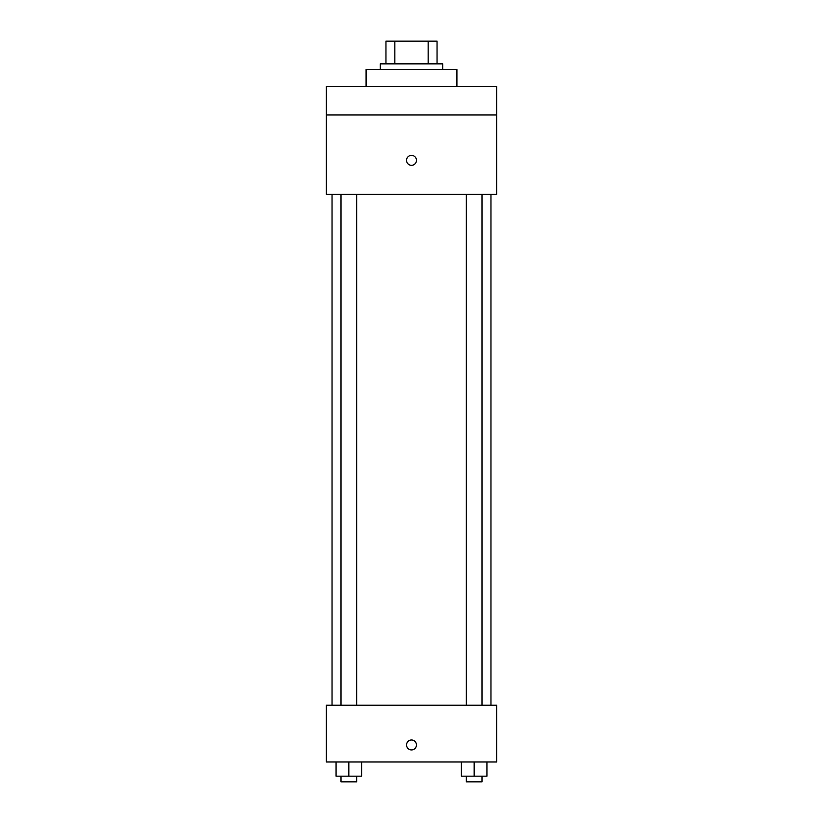 <?xml version="1.0" encoding="UTF-8"?>
<svg xmlns="http://www.w3.org/2000/svg" width="823" height="823" viewBox="0 0 823 823"><rect width="100%" height="100%" fill="white"/><g stroke="black" fill="none" stroke-linecap="round" stroke-linejoin="round"><path stroke-width="1.23" d="M394.845 63.855L394.845 41.15L385.956 41.15L385.956 63.855L385.956 41.15M394.845 41.15L437.044 41.15L437.044 63.855M428.155 63.855L428.155 41.15M380.288 69.533L380.288 63.855L442.712 63.855L442.712 69.533M456.909 86.559L456.909 69.533L366.091 69.533L366.091 86.559M326.361 86.559L496.639 86.559L496.639 114.932L326.361 114.932L326.361 86.559M496.639 114.932L496.639 194.403L326.361 194.403L326.361 114.932M411.5 165.31A4.969 4.969 0 0 1 407.2 157.862A4.969 4.969 0 0 1 415.8 157.862A4.969 4.969 0 0 1 411.5 165.31M326.361 705.229L496.639 705.229L496.639 761.985L326.361 761.985L326.361 705.229M411.5 749.928A4.969 4.969 0 0 1 407.2 742.469A4.969 4.969 0 0 1 415.8 742.469A4.969 4.969 0 0 1 411.5 749.928M461.394 761.985L461.394 776.171L486.928 776.171L486.928 761.985L486.928 776.171M474.161 776.171L474.161 761.985M481.99 776.171L481.99 781.85L466.332 781.85L466.332 776.171M336.072 761.985L336.072 776.171L361.606 776.171L361.606 761.985L361.606 776.171M348.839 776.171L348.839 761.985M356.668 776.171L356.668 781.85L341.01 781.85L341.01 776.171M490.961 705.229L490.961 194.403M332.039 705.229L332.039 194.403M466.332 194.403L466.332 705.229M481.99 194.403L481.99 705.229M356.668 705.229L356.668 194.403M341.01 705.229L341.01 194.403"/></g></svg>
